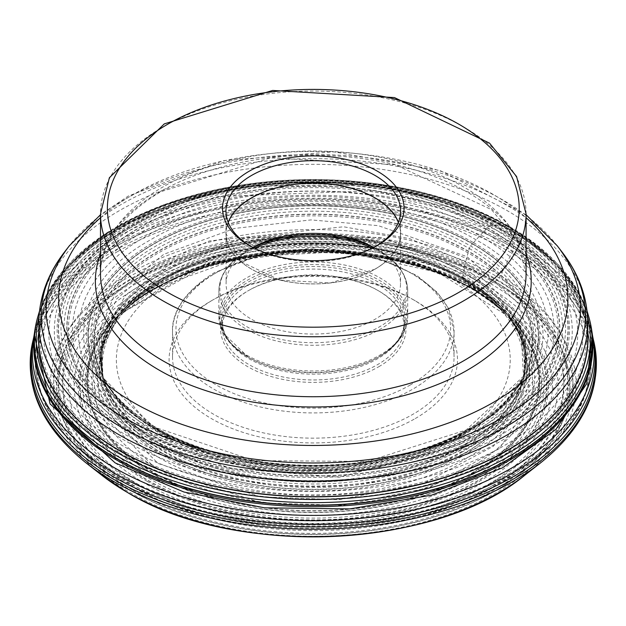 <?xml version="1.0" encoding="UTF-8"?>
<svg xmlns="http://www.w3.org/2000/svg" width="626" height="626" viewBox="0 0 626 626"><rect width="100%" height="100%" fill="white"/><g stroke="black" fill="none" stroke-linecap="round" stroke-linejoin="round"><path stroke-width="0.47" stroke-dasharray="3.13 2.35" d="M590.49 323.579A279.439 161.336 0 0 0 510.886 229.906A3.255 1.878 120 0 0 510.863 229.781L510.472 227.809A4.124 2.379 120 0 0 509.228 226.401L507.576 226.088A3.396 1.956 120 0 0 507.436 226.064L500.268 225.485A1884.221 1087.863 -60 0 1 496.817 225.196C597.4 280.37 597.4 381.946 496.817 437.112C401.266 495.189 225.321 495.189 129.762 437.112C29.179 381.946 29.179 280.37 129.762 225.196C225.321 167.126 401.266 167.126 496.817 225.196A1272.243 734.533 -60 0 1 494.415 224.984L493.491 224.906A254.845 147.133 0 0 0 133.088 224.906A254.845 147.133 0 0 0 133.088 432.981A254.845 147.133 0 0 0 493.491 432.981A254.845 147.133 0 0 0 493.491 224.906A3.114 1.8 120 0 0 493.382 224.898L491.692 224.922A4.124 2.379 120 0 0 489.516 226.002L487.599 227.825A3.576 2.066 120 0 0 487.451 227.981L483.593 231.902A181.423 104.745 120 0 0 479.735 235.885A154.841 89.401 120 0 0 476.065 239.86L473.522 242.685A74.337 42.92 -60 0 1 472.567 243.733A225.219 130.028 0 0 0 154.035 243.757A225.219 130.028 0 0 0 154.035 427.644A225.219 130.028 0 0 0 472.544 427.644A225.219 130.028 0 0 0 472.544 243.757L472.544 243.757A3.388 1.956 120 0 0 472.427 243.89L470.635 246.002A4.124 2.379 120 0 0 469.281 248.499L468.475 251.253A3.811 2.199 120 0 0 468.42 251.464L467.027 256.676A112.68 65.057 120 0 0 465.689 261.981A116.303 67.146 120 0 0 464.562 267.247L463.819 271.011A56.011 32.341 -60 0 1 463.53 272.412L463.53 272.443A3.819 2.207 120 0 0 463.49 272.615L463.037 275.284A4.124 2.379 120 0 0 463.318 277.451L464.265 278.914A3.287 1.894 120 0 0 464.343 279.024A102.453 59.149 -60 0 1 464.891 279.728A554.933 320.395 120 0 0 466.354 281.614L468.506 284.22A259.735 149.958 120 0 0 470.838 286.818L472.567 288.672A145.068 83.759 -60 0 1 473.201 289.361L473.209 289.368A3.474 2.003 120 0 0 473.295 289.455L474.516 290.55A4.124 2.379 120 0 0 476.449 290.691L478.327 289.877A3.153 1.823 120 0 0 478.483 289.807A160.225 92.507 120 0 0 479.532 289.259L482.356 287.772A332.656 192.065 -60 0 1 486.371 285.691A361.875 208.927 -60 0 1 490.518 283.633L493.523 282.162A182.08 105.121 120 0 0 494.634 281.614A3.388 1.956 120 0 0 494.798 281.528L496.927 280.291A4.124 2.379 120 0 0 499.157 277.803L512.843 251.081A4.124 2.379 120 0 0 513.461 247.888L513.101 246.041A282.569 163.143 0 0 0 224.288 206.564A282.569 163.143 0 0 0 33.663 337.899A282.569 163.143 0 0 0 32.842 341.452M593.362 339.738A282.569 163.143 0 0 0 592.916 337.899A282.569 163.143 0 0 0 513.101 246.041L512.584 242.911A251.167 145.013 -60 0 1 511.919 238.545A219.35 126.64 -60 0 1 511.372 234.202A1671.561 965.081 -60 0 1 511.027 231.096A106.647 61.575 120 0 0 510.894 229.945L510.886 229.906A279.439 161.336 0 0 0 222.926 191.321A279.439 161.336 0 0 0 36.097 323.579M415.257 418.551A144.199 83.258 0 0 0 415.257 300.816A144.199 83.258 0 0 0 211.322 300.816L211.322 300.816A144.199 83.258 0 0 0 211.322 418.551A144.199 83.258 0 0 0 415.257 418.551M211.322 300.816L213.756 299.416A140.772 81.27 0 0 0 213.748 299.416A140.772 81.27 0 0 0 172.526 356.883A140.772 81.27 0 0 0 259.422 431.963A140.772 81.27 0 0 0 412.831 414.349A140.772 81.27 0 0 0 454.061 356.883A140.772 81.27 0 0 0 412.831 299.416A140.772 81.27 0 0 0 213.756 299.416L211.322 300.816M378.84 366.695A92.703 53.523 0 0 0 378.84 291.004A92.703 53.523 0 0 0 247.74 291.004L247.74 291.004A92.703 53.523 0 0 0 247.74 366.695A92.703 53.523 0 0 0 378.84 366.695M247.74 291.004L248.952 290.3A90.981 52.529 0 0 0 222.308 327.445A90.981 52.529 0 0 0 278.476 375.976A90.981 52.529 0 0 0 377.627 364.59A90.981 52.529 0 0 0 404.279 327.445A90.981 52.529 0 0 0 377.627 290.3A90.981 52.529 0 0 0 248.952 290.3L247.74 291.004M379.379 356.57A93.415 53.93 180 0 1 379.348 356.593A93.415 53.93 180 0 1 379.34 356.593A93.415 53.93 180 0 1 247.239 356.593A93.415 53.93 180 0 1 247.2 280.338A93.415 53.93 180 0 1 247.239 280.323A93.415 53.93 180 0 1 379.325 280.307A93.415 53.93 180 0 1 379.379 356.57A93.415 53.93 180 0 1 379.348 356.593L378.339 357.172A91.991 53.108 0 0 0 378.354 282.076A91.991 53.108 0 0 0 248.279 282.044A91.991 53.108 0 0 0 248.24 282.06A91.991 53.108 0 0 0 248.24 357.172A91.991 53.108 0 0 0 378.3 357.196A91.991 53.108 0 0 0 378.339 357.172C395.483 346.812 404.13 334.949 404.279 321.6A90.981 52.529 180 0 1 377.627 358.745A90.981 52.529 180 0 1 377.588 358.761A90.981 52.529 180 0 1 278.453 370.123A90.981 52.529 180 0 1 222.308 321.6A90.981 52.529 180 0 1 248.952 284.454A90.981 52.529 180 0 1 248.991 284.431A90.981 52.529 180 0 1 348.134 273.077A90.981 52.529 180 0 1 404.279 321.6L404.279 327.445M252.873 247.403A87.21 50.346 0 0 0 251.629 248.115L247.239 250.643A93.415 53.93 0 0 0 247.2 250.666A93.415 53.93 0 0 0 247.254 326.928A93.415 53.93 0 0 0 379.34 326.913A93.415 53.93 0 0 0 379.379 326.889A93.415 53.93 0 0 0 379.348 250.643A93.415 53.93 0 0 0 373.472 247.528M253.115 247.528A93.415 53.93 0 0 0 247.239 250.643L251.629 248.115A87.21 50.346 0 0 0 226.08 283.711A87.21 50.346 0 0 0 279.916 330.231A87.21 50.346 0 0 0 374.958 319.315A87.21 50.346 0 0 0 400.499 283.711A87.21 50.346 0 0 0 374.958 248.115A87.21 50.346 0 0 0 373.706 247.403M398.371 222.473A87.21 50.346 180 0 1 400.499 233.537A87.21 50.346 180 0 1 374.958 269.133A87.21 50.346 180 0 1 279.916 280.049A87.21 50.346 180 0 1 226.08 233.537A87.21 50.346 180 0 1 228.216 222.473M376.234 246.057A87.327 50.416 180 0 1 375.044 246.754A87.327 50.416 180 0 1 251.542 246.754A87.327 50.416 180 0 1 250.353 246.057M375.044 246.754A87.327 50.416 180 0 1 375.044 246.761L377.47 245.353L375.044 246.761M507.373 452.723A274.478 158.464 180 0 1 208.255 487.075A274.478 158.464 180 0 1 38.82 340.669A274.478 158.464 180 0 1 40.549 322.867A274.478 158.464 180 0 1 119.206 228.615A274.478 158.464 180 0 1 403.895 191.086A274.478 158.464 180 0 1 586.03 322.867A274.478 158.464 180 0 1 587.767 340.669A274.478 158.464 180 0 1 507.373 452.723M490.541 483.624A250.674 144.723 0 0 0 490.541 278.946A250.674 144.723 0 0 0 136.038 278.946A250.674 144.723 0 0 0 136.038 483.624A250.674 144.723 0 0 0 490.541 483.624M587.767 334.049A274.564 158.519 0 0 0 507.436 226.064A274.564 158.519 0 0 0 211.51 190.93A274.564 158.519 0 0 0 38.82 334.049M506.481 225.986A273.21 157.736 180 0 1 506.481 449.061A273.21 157.736 180 0 1 120.106 449.061A273.21 157.736 0 0 1 120.106 225.986A273.21 157.736 0 0 1 506.481 225.986M503.86 225.775A269.501 155.592 180 0 1 503.86 445.822A269.501 155.592 180 0 1 122.727 445.822A269.501 155.592 0 0 1 122.727 225.775A269.501 155.592 0 0 1 503.86 225.775M500.268 225.485A264.422 152.666 180 0 1 500.268 441.385A264.422 152.666 180 0 1 126.319 441.385A264.422 152.666 0 0 1 126.319 225.485A264.422 152.666 0 0 1 500.268 225.485M494.415 224.984A256.151 147.885 180 0 1 494.415 434.131A256.151 147.885 180 0 1 132.164 434.131A256.151 147.885 0 0 1 132.164 224.984A256.151 147.885 0 0 1 494.415 224.984M493.523 224.906A254.884 147.157 180 0 1 493.523 433.012A254.884 147.157 180 0 1 133.064 433.012A254.884 147.157 180 0 1 133.064 224.906A254.884 147.157 180 0 1 493.523 224.906M493.382 224.898A254.688 147.04 180 0 1 493.382 432.848A254.688 147.04 180 0 1 133.197 432.848A254.688 147.04 180 0 1 133.197 224.898A254.688 147.04 180 0 1 493.382 224.898M134.887 430.923A252.301 145.662 0 0 0 491.692 430.923A252.301 145.662 0 0 0 491.692 224.922A252.301 145.662 0 0 0 134.887 224.922A252.301 145.662 0 0 0 134.887 430.923M489.516 226.002A249.218 143.886 180 0 1 489.516 429.491A249.218 143.886 180 0 1 137.063 429.491A249.218 143.886 180 0 1 137.063 226.002A249.218 143.886 180 0 1 489.516 226.002M138.98 429.1A246.511 142.321 0 0 0 487.599 429.1A246.511 142.321 0 0 0 487.599 227.825A246.511 142.321 0 0 0 138.98 227.825A246.511 142.321 0 0 0 138.98 429.1M139.136 429.076A246.3 142.196 0 0 0 487.451 429.076A246.3 142.196 0 0 0 487.451 227.981A246.3 142.196 0 0 0 139.136 227.981A246.3 142.196 0 0 0 139.136 429.076M486.418 229.038A244.836 141.351 180 0 1 486.418 428.943A244.836 141.351 180 0 1 140.169 428.943A244.836 141.351 0 0 1 140.169 229.038A244.836 141.351 0 0 1 486.418 229.038M483.593 231.902A240.846 139.05 180 0 1 483.593 428.544A240.846 139.05 180 0 1 142.986 428.544A240.846 139.05 180 0 1 142.986 231.902A240.846 139.05 180 0 1 483.593 231.902M479.735 235.885C570.959 285.925 570.959 378.049 479.735 428.082C393.073 480.752 233.506 480.752 146.844 428.082C55.62 378.049 55.62 285.925 146.844 235.885C233.506 183.222 393.073 183.222 479.735 235.885M150.514 427.816C235.266 479.32 391.32 479.32 476.065 427.816C565.278 378.886 565.278 288.789 476.065 239.86C391.32 188.356 235.266 188.356 150.514 239.86C61.301 288.789 61.301 378.886 150.514 427.816M473.522 242.685A226.604 130.826 180 0 1 473.522 427.699A226.604 130.826 180 0 1 153.057 427.699A226.604 130.826 180 0 1 153.057 242.685A226.604 130.826 180 0 1 473.522 242.685M472.567 243.733A225.25 130.051 180 0 1 472.567 427.644A225.25 130.051 180 0 1 154.012 427.644A225.25 130.051 180 0 1 154.012 243.733A225.25 130.051 180 0 1 472.567 243.733M472.427 243.89A225.055 129.934 180 0 1 472.427 427.644A225.055 129.934 180 0 1 154.153 427.644A225.055 129.934 180 0 1 154.153 243.89A225.055 129.934 180 0 1 472.427 243.89M155.944 427.683A222.52 128.471 0 0 0 470.635 427.683A222.52 128.471 0 0 0 470.635 246.002A222.52 128.471 0 0 0 155.944 246.002A222.52 128.471 0 0 0 155.944 427.683M469.281 248.499A220.61 127.368 180 0 1 524.549 375.248A220.61 127.368 180 0 1 157.298 428.622A220.61 127.368 180 0 1 102.038 375.248A220.61 127.368 180 0 1 200.093 229.241A220.61 127.368 180 0 1 469.281 248.499M158.104 430.445A219.468 126.71 0 0 0 523.453 377.353L523.453 377.353A219.468 126.71 0 0 0 468.475 251.253A219.468 126.71 0 0 0 200.68 232.09A219.468 126.71 0 0 0 103.134 377.353L103.134 377.353A219.468 126.71 0 0 0 158.104 430.445M158.167 430.586A219.382 126.663 0 0 0 372.016 463.06A219.382 126.663 0 0 0 526.208 371.547A219.382 126.663 0 0 0 526.294 371.343A219.382 126.663 0 0 0 468.42 251.464A219.382 126.663 0 0 0 205.508 230.704A219.382 126.663 0 0 0 100.285 371.343A219.382 126.663 0 0 0 100.371 371.547A219.382 126.663 0 0 0 158.167 430.586M103.407 378.167L96.232 338.267L114.934 294.048L163.754 254.32L234.687 228.404L311.012 219.922L378.237 225.642L467.027 256.676L517.96 303.101L530.3 337.805L523.203 378.12L496.418 413.09L450.97 442.582L331.248 470.525L225.947 460.376L159.56 434.194L103.407 378.167L102.069 375.326A218.865 126.358 0 0 1 203.552 232.895A218.865 126.358 0 0 1 468.052 252.873A218.865 126.358 180 0 1 524.51 375.326A218.865 126.358 180 0 1 158.527 431.572A218.865 126.358 0 0 1 102.069 375.326L100.371 371.547M103.024 377.267L98.869 337.422L116.772 298.868L154.912 265.573L209.342 240.963L343.588 226.776L409.592 238.647L465.689 261.981L520.292 315.324L523.532 377.337L470.196 435.273L373.229 469.484L259.594 470.47L160.89 437.957L124.527 410.014L103.384 378.12M162.024 441.917L230.321 468.428L339.3 477.176L459.414 444.789L501.716 413.058L523.688 376.93L525.801 340.387L512.334 309.322L464.562 267.247L381.132 237.45L246.143 237.317L176.782 259.493L125.497 295.433L101.451 337.398L102.914 376.977L127.414 415.719L162.024 441.917M463.819 271.011A212.879 122.907 180 0 1 522.687 380.068L522.687 380.068A212.879 122.907 180 0 1 376.633 475.259A212.879 122.907 180 0 1 162.76 444.828A212.879 122.907 180 0 1 103.893 380.068L103.893 380.068A212.879 122.907 180 0 1 214.366 249.093A212.879 122.907 180 0 1 463.819 271.011M463.53 272.412A212.472 122.673 180 0 1 521.427 383.824A212.472 122.673 180 0 1 521.411 383.855A212.472 122.673 180 0 1 374.317 476.652A212.472 122.673 180 0 1 163.05 445.892A212.472 122.673 180 0 1 105.168 383.855A212.472 122.673 180 0 1 105.16 383.824A212.472 122.673 180 0 1 212.558 251.143A212.472 122.673 180 0 1 463.53 272.412A212.464 122.665 0 0 0 213.208 250.979A212.464 122.665 0 0 0 104.878 383.026A212.464 122.665 0 0 0 105.168 383.848A212.464 122.665 0 0 0 163.057 445.915A212.464 122.665 0 0 0 374.34 476.676A212.464 122.665 0 0 0 521.419 383.848A212.464 122.665 0 0 0 521.701 383.026A212.464 122.665 0 0 0 463.53 272.443M463.49 272.615A212.417 122.641 180 0 1 523.117 378.44L523.117 378.44A212.417 122.641 180 0 1 378.996 475.963A212.417 122.641 180 0 1 163.089 446.056A212.417 122.641 180 0 1 103.47 378.44L103.47 378.44A212.417 122.641 180 0 1 216.917 250.048A212.417 122.641 180 0 1 463.49 272.615M163.55 448.193A211.768 122.266 0 0 0 378.793 478.006A211.768 122.266 0 0 0 522.475 380.788A211.768 122.266 0 0 0 463.037 275.284A211.768 122.266 0 0 0 217.206 252.787A211.768 122.266 0 0 0 104.112 380.788A211.768 122.266 0 0 0 163.55 448.193M463.318 277.451A212.167 122.493 180 0 1 509.282 317.147A212.167 122.493 180 0 1 431.197 465.9A212.167 122.493 180 0 1 163.261 450.681A212.167 122.493 180 0 1 117.305 317.147A212.167 122.493 180 0 1 463.318 277.451M162.322 453.247A213.505 123.267 0 0 0 431.94 468.561A213.505 123.267 0 0 0 510.519 318.869A213.505 123.267 0 0 0 510.425 318.736A213.505 123.267 0 0 0 464.265 278.914A213.505 123.267 0 0 0 116.162 318.736A213.505 123.267 0 0 0 116.068 318.869A213.505 123.267 0 0 0 162.322 453.247M122.273 311.028A213.623 123.33 0 0 1 122.305 310.989A213.623 123.33 0 0 1 464.343 279.024A213.623 123.33 180 0 1 504.274 310.989A213.623 123.33 180 0 1 504.313 311.028A213.623 123.33 180 0 1 438.239 466.268A213.623 123.33 180 0 1 162.244 453.443A213.623 123.33 0 0 1 122.273 311.028L120.098 313.587A214.397 123.784 0 0 0 120.067 313.618A214.397 123.784 0 0 0 161.688 454.781A214.397 123.784 180 0 0 437.3 468.225A214.397 123.784 180 0 0 506.512 313.618L507.647 314.964A216.455 124.973 0 0 0 507.647 314.964A216.455 124.973 0 0 0 466.354 281.614A216.455 124.973 0 0 0 118.94 314.964A216.455 124.973 0 0 0 118.932 314.972A216.455 124.973 0 0 0 160.233 458.349A216.455 124.973 0 0 0 439.17 471.652A216.455 124.973 0 0 0 507.647 314.972L529.26 351.17L528.806 397.909L493.358 446.315L423.966 483.28L339.042 499.697L260.565 496.856L158.073 463.451L100.997 406.055L94.714 362.188L119.738 314.056L206.251 263.194L317.664 247.129L409.435 259.907L468.506 284.22L506.888 314.103L470.838 286.818L411.775 262.388L320.285 249.203L208.552 264.242L119.644 314.158L91.834 363.651L97.233 409.208L155.741 468.741L261.48 502.889L342.508 505.307L429.538 487.521L499.282 448.607L533.156 398.621L531.294 351.202L506.88 314.088M120.098 313.587A214.397 123.784 0 0 1 464.891 279.728A214.397 123.784 180 0 1 506.489 313.587A214.397 123.784 180 0 1 506.512 313.618M115.317 318.571A226.142 130.56 180 0 1 115.348 318.548A226.158 130.568 0 0 0 153.378 474.023A226.158 130.568 0 0 0 449.272 486.034A226.158 130.568 0 0 0 511.246 318.556A226.142 130.56 180 0 1 511.262 318.571A226.158 130.568 0 0 0 510.362 317.64A226.158 130.568 0 0 0 473.209 289.368A226.142 130.56 180 0 1 511.231 318.548A226.142 130.56 180 0 1 449.233 486.019A226.142 130.56 180 0 1 153.386 473.999A226.142 130.56 180 0 1 115.317 318.571L117.524 316.302A225.25 130.051 -0 0 1 472.567 288.672A225.25 130.051 180 0 1 509.055 316.302A225.25 130.051 180 0 1 509.063 316.302A225.25 130.051 180 0 1 449.859 484.047A225.25 130.051 180 0 1 154.012 472.591A225.25 130.051 -0 0 1 117.524 316.302L119.644 314.158M473.295 289.455A226.276 130.638 180 0 1 501.465 309.283A226.276 130.638 180 0 1 501.52 309.322A226.276 130.638 180 0 1 456.784 482.849A226.276 130.638 180 0 1 153.292 474.211A226.276 130.638 180 0 1 125.067 309.322A226.276 130.638 180 0 1 125.114 309.283A226.276 130.638 180 0 1 473.295 289.455M152.063 476.715A228.013 131.64 0 0 0 457.919 485.4A228.013 131.64 0 0 0 502.913 310.527A228.013 131.64 0 0 0 474.516 290.55A228.013 131.64 0 0 0 123.674 310.527A228.013 131.64 0 0 0 152.063 476.715M476.449 290.691A230.744 133.221 180 0 1 476.449 479.093A230.744 133.221 180 0 1 150.13 479.093A230.744 133.221 180 0 1 150.13 290.691A230.744 133.221 180 0 1 476.449 290.691M148.26 480.447A233.396 134.746 0 0 0 478.327 480.447A233.396 134.746 0 0 0 478.327 289.877A233.396 134.746 0 0 0 148.26 289.877A233.396 134.746 0 0 0 148.26 480.447M478.483 289.807A233.615 134.88 180 0 1 478.483 480.549A233.615 134.88 180 0 1 148.096 480.549A233.615 134.88 0 0 1 148.096 289.807A233.615 134.88 0 0 1 478.483 289.807M147.047 481.214A235.102 135.732 0 0 0 479.532 481.214A235.102 135.732 0 0 0 479.532 289.259A235.102 135.732 0 0 0 147.047 289.259A235.102 135.732 0 0 0 147.047 481.214M482.356 287.772A239.093 138.041 180 0 1 482.356 482.99A239.093 138.041 180 0 1 144.23 482.99A239.093 138.041 -0 0 1 144.23 287.772A239.093 138.041 -0 0 1 482.356 287.772M486.371 285.691A244.774 141.319 180 0 1 486.371 485.549A244.774 141.319 180 0 1 140.208 485.549A244.774 141.319 -0 0 1 140.208 285.691A244.774 141.319 -0 0 1 486.371 285.691M490.518 283.633A250.635 144.7 180 0 1 490.518 488.272A250.635 144.7 180 0 1 136.069 488.272A250.635 144.7 180 0 1 136.069 283.633A250.635 144.7 180 0 1 490.518 283.633M133.056 490.275A254.892 147.157 0 0 0 493.523 490.275A254.892 147.157 0 0 0 493.523 282.162A254.892 147.157 0 0 0 133.056 282.162A254.892 147.157 0 0 0 133.056 490.275M494.634 281.614A256.457 148.065 180 0 1 494.634 491.003A256.457 148.065 180 0 1 131.953 491.003A256.457 148.065 0 0 1 131.953 281.614A256.457 148.065 0 0 1 494.634 281.614M131.789 491.105A256.683 148.198 0 0 0 494.798 491.105A256.683 148.198 0 0 0 494.798 281.528A256.683 148.198 0 0 0 131.789 281.528A256.683 148.198 0 0 0 131.789 491.105M496.927 280.291A259.704 149.935 180 0 1 496.927 492.341A259.704 149.935 180 0 1 129.652 492.341A259.704 149.935 180 0 1 129.652 280.291A259.704 149.935 180 0 1 496.927 280.291M101.702 475.157A262.857 151.758 180 0 1 141.891 270.056A262.857 151.758 180 0 1 499.157 277.803A262.857 151.758 180 0 1 524.885 475.157M540.457 462.958A282.201 162.932 0 0 0 512.843 251.081A282.201 162.932 0 0 0 129.277 242.763A282.201 162.932 0 0 0 86.13 462.958M33.155 339.918A283.085 163.441 180 0 1 224.124 208.341A283.085 163.441 180 0 1 513.461 247.888A283.085 163.441 180 0 1 593.425 339.918M33.569 338.04A281.849 162.721 180 0 1 221.612 204.099A281.849 162.721 180 0 1 512.584 242.911A281.849 162.721 180 0 1 593.01 338.04M33.96 336.068A280.91 162.181 0 0 1 219.687 200.312A280.91 162.181 0 0 1 511.919 238.545A280.91 162.181 180 0 1 592.626 336.068M34.219 334.581L52.185 289.979L91.028 250.142L147.619 218.161L217.449 196.595L373.902 190.672L448.02 206.776L511.372 234.202L567.187 280.237L592.368 334.581M34.657 331.569A279.642 161.445 0 0 1 217.339 193.614A279.642 161.445 0 0 1 511.027 231.096A279.642 161.445 180 0 1 591.922 331.569M35.119 328.642A279.446 161.336 180 0 1 218.803 192.198A279.446 161.336 180 0 1 510.894 229.945A279.446 161.336 180 0 1 591.468 328.642M36.856 320.379A279.415 161.32 180 0 1 225.477 190.703A279.415 161.32 180 0 1 510.863 229.781A279.415 161.32 180 0 1 589.731 320.379M589.191 318.266A278.86 160.999 0 0 0 510.472 227.809A278.86 160.999 0 0 0 225.618 188.817A278.86 160.999 0 0 0 37.388 318.266M38.984 316.85A277.099 159.982 180 0 1 225.704 187.745A277.099 159.982 180 0 1 509.228 226.401A277.099 159.982 180 0 1 587.595 316.85M587.767 331.005A274.759 158.636 0 0 0 507.576 226.088A274.759 158.636 0 0 0 213.975 190.351A274.759 158.636 0 0 0 38.82 331.005M115.348 318.548A226.142 130.56 180 0 1 473.201 289.361A226.158 130.568 0 0 0 116.217 317.64A226.158 130.568 0 0 0 115.333 318.556L115.333 318.556M462.504 451.839A211.025 121.835 180 0 1 462.457 451.87A211.025 121.835 180 0 1 185.507 462.645A211.025 121.835 180 0 1 129.66 305.66A211.025 121.835 180 0 1 164.075 279.54A211.025 121.835 180 0 1 164.129 279.509A211.025 121.835 180 0 1 496.927 305.66A211.025 121.835 180 0 1 462.504 451.839M156.821 287.373A221.291 127.759 0 0 0 156.782 287.397A221.291 127.759 0 0 0 120.724 314.768A221.291 127.759 0 0 0 179.318 479.399A221.291 127.759 0 0 0 469.766 468.052A221.291 127.759 0 0 0 469.797 468.037A221.291 127.759 0 0 0 505.855 314.768A221.291 127.759 0 0 0 156.821 287.373M174.083 279.259A196.94 113.705 0 0 0 174.036 279.282A196.94 113.705 0 0 0 174.012 440.07A196.94 113.705 0 0 0 452.496 440.109A196.94 113.705 180 0 0 452.551 440.086A196.94 113.705 180 0 0 452.575 279.298A196.94 113.705 180 0 0 174.083 279.259M213.756 274.18A140.772 81.27 180 0 1 367.165 256.566A140.772 81.27 180 0 1 454.061 331.655A140.772 81.27 180 0 1 412.87 389.098A140.772 81.27 180 0 1 412.831 389.122A140.772 81.27 180 0 1 259.422 406.736A140.772 81.27 180 0 1 172.526 331.655A140.772 81.27 180 0 1 213.716 274.204A140.772 81.27 180 0 1 213.756 274.18M410.406 384.912A137.337 79.291 180 0 1 216.197 384.927A137.337 79.291 180 0 1 216.142 272.803A137.337 79.291 0 0 1 216.181 272.779A137.337 79.291 0 0 1 410.382 272.772A137.337 79.291 0 0 1 410.437 384.888A137.337 79.291 180 0 1 410.406 384.912M372.204 248.162A94.416 54.509 180 0 1 407.706 290.761L407.706 316.474A94.416 54.509 0 0 0 349.425 266.113A94.416 54.509 0 0 0 246.527 277.928A94.416 54.509 0 0 0 246.487 277.952A94.416 54.509 0 0 0 218.873 316.474A94.416 54.509 0 0 0 277.161 366.836A94.416 54.509 0 0 0 380.052 355.02A94.416 54.509 0 0 0 380.092 354.997A94.416 54.509 0 0 0 407.706 316.474C407.135 332.453 397.682 345.826 379.348 356.593A93.415 53.93 180 0 1 379.34 356.593L378.339 357.172M374.958 248.115L379.348 250.643C397.682 261.41 407.135 274.783 407.706 290.761A94.416 54.509 180 0 1 380.092 329.284A94.416 54.509 180 0 1 380.052 329.307A94.416 54.509 180 0 1 277.161 341.123A94.416 54.509 180 0 1 218.873 290.761A94.416 54.509 180 0 1 246.487 252.239A94.416 54.509 180 0 1 246.527 252.215A94.416 54.509 180 0 1 254.375 248.162M228.169 222.363A87.296 50.401 0 0 0 271.105 277.654A87.296 50.401 0 0 0 375.021 269.172A87.296 50.401 0 0 0 398.418 222.363M398.441 222.308A87.327 50.416 180 0 1 400.617 233.506A87.327 50.416 180 0 1 375.044 269.157A87.327 50.416 180 0 1 279.869 280.088A87.327 50.416 180 0 1 225.963 233.506A87.327 50.416 180 0 1 228.146 222.308M526.075 213.912A212.785 122.852 0 0 0 394.716 100.41A212.785 122.852 0 0 0 162.83 127.039A212.785 122.852 0 0 0 162.791 127.062A212.785 122.852 0 0 0 100.504 213.912M100.504 273.883A212.785 122.852 180 0 1 162.83 187.017A212.785 122.852 180 0 1 162.862 187.002A212.785 122.852 180 0 1 394.74 160.389A212.785 122.852 180 0 1 526.075 273.883L517.459 240.924L491.433 209.6L395.311 164.685L270.573 157.838L160.694 191.736C120.771 215.962 100.708 243.342 100.504 273.883M526.075 253.976A217.934 125.826 0 0 0 374.332 160.381A217.934 125.826 0 0 0 159.223 192.182A217.934 125.826 0 0 0 159.192 192.198A217.934 125.826 0 0 0 100.504 253.976M100.504 217.731A254.618 147 180 0 1 133.213 194.537A254.618 147 180 0 1 133.252 194.514A254.618 147 180 0 1 526.075 217.731M557.195 245.744A267.185 154.254 0 0 0 124.363 199.647A267.185 154.254 0 0 0 124.324 199.671A267.185 154.254 0 0 0 69.392 245.744M64.83 251.636A272.177 157.142 180 0 1 120.795 204.694A272.177 157.142 180 0 1 120.834 204.671A272.177 157.142 180 0 1 561.749 251.636M587.767 322.789A274.478 158.464 0 0 0 418.325 176.391A274.478 158.464 0 0 0 119.206 210.735A274.478 158.464 0 0 0 119.167 210.759A274.478 158.464 0 0 0 38.82 322.789M510.026 473.193A278.171 160.6 180 0 1 509.987 473.217A278.171 160.6 180 0 1 192.55 504.337A278.171 160.6 180 0 1 36.879 341.616A278.171 160.6 180 0 1 116.561 246.12A278.171 160.6 180 0 1 116.593 246.096A278.171 160.6 180 0 1 405.116 208.059A278.171 160.6 180 0 1 589.7 341.616A278.171 160.6 180 0 1 510.026 473.193M117.798 251.449A276.465 159.614 0 0 0 117.766 251.464A276.465 159.614 0 0 0 101.702 467.043A276.465 159.614 0 0 0 508.781 477.176A276.465 159.614 0 0 0 508.821 477.153A276.465 159.614 0 0 0 524.878 467.043A276.465 159.614 0 0 0 500.182 246.691A276.465 159.614 0 0 0 117.798 251.449M496.88 485.408A259.587 149.872 180 0 1 496.848 485.424A259.587 149.872 180 0 1 114.621 475.917A259.587 149.872 180 0 1 129.699 273.499A259.587 149.872 180 0 1 129.739 273.476A259.587 149.872 180 0 1 488.773 269.016A259.587 149.872 180 0 1 511.958 475.917A259.587 149.872 180 0 1 496.88 485.408M493.257 485.189A254.508 146.938 180 0 1 133.33 485.189A254.508 146.938 180 0 1 133.33 277.388A254.508 146.938 180 0 1 493.257 277.388A254.508 146.938 180 0 1 493.257 485.189M473.459 472.575A226.51 130.771 180 0 1 153.143 472.591A226.51 130.771 180 0 1 153.088 287.655A226.51 130.771 180 0 1 153.127 287.631A226.51 130.771 180 0 1 473.444 287.624A226.51 130.771 180 0 1 473.491 472.56A226.51 130.771 180 0 1 473.459 472.575M100.285 371.343L102.038 375.248C112.523 395.202 130.732 412.745 156.664 427.879L254.156 460.65L367.259 461.432L466.127 430.023L524.549 375.248L523.453 377.353L526.294 371.343M526.208 371.547L523.179 378.167M523.203 378.12L523.571 377.267M523.688 376.93L521.427 383.824M521.701 383.026L522.475 380.788C528.281 359.042 523.884 337.829 509.282 317.147L510.519 318.869M510.425 318.736L504.274 310.989M506.489 313.587L504.313 311.028M506.943 314.158L511.246 318.556M510.362 317.64L501.52 309.322M501.465 309.283L474.751 290.714C380.365 232.207 196.102 242.802 123.674 310.527L125.114 309.283M592.916 337.899L593.362 339.66M587.11 311.145L559.182 265.275L509.681 226.565L380.099 184.255L231.581 186.65L163.496 204.898L106.217 233.083L63.821 269.297L39.477 311.145M33.663 337.899L33.225 339.66M105.16 383.824L102.899 376.93M116.068 318.869L117.305 317.147C102.695 337.829 98.298 359.042 104.112 380.788L104.878 383.026M122.305 310.989L116.162 318.736M119.707 314.088L120.067 313.618M125.067 309.322L116.217 317.64M129.66 305.66L120.724 314.768L156.265 287.819L242.129 257.098L343.158 251.527L437.832 272.349L505.855 314.768L496.927 305.66C431.713 234.875 258.155 221.956 165.452 278.437L129.66 305.66M412.831 299.416L415.257 300.816M172.526 356.883L172.526 331.655C171.704 319.479 177.573 295.253 214.468 272.607L260.15 255.009L313.837 248.929L379.074 258.452L416.869 275.487L437.519 292.585L448.208 307.922L454.061 331.655L454.061 356.883M377.627 290.3L378.84 291.004M247.239 250.643C228.897 261.41 219.444 274.783 218.873 290.761L218.873 316.474L222.95 332.86L248.24 357.172C231.096 346.812 222.449 334.949 222.308 321.6L222.308 327.445M226.08 233.537L226.08 283.711M400.499 233.537L400.499 283.711M225.963 211.103L225.963 233.506L240.666 261.511L279.845 280.096L330.309 282.968L375.037 269.172C391.743 259.234 400.272 247.348 400.617 233.506L400.617 211.103M251.542 246.754L249.109 245.353M526.075 214.741L440.086 170.53L333.439 151.774L223.443 160.647L128.22 196.071L100.504 214.741M586.03 322.867L589.7 341.616C597.306 389.458 575.701 431.267 524.878 467.043L496.684 485.526C445.149 514.384 383.754 529.04 312.507 529.486C268.319 529.306 226.792 523.07 187.933 510.769C159.912 501.794 135.482 490.174 114.621 475.917L101.702 467.043C50.878 431.267 29.273 389.458 36.879 341.616L40.549 322.867"/><path stroke-width="0.94" d="M593.745 341.452L593.018 338.056A281.849 162.721 180 0 1 593.018 338.056A281.849 162.721 180 0 1 436.909 504.204A281.849 162.721 180 0 1 113.995 473.029A281.849 162.721 180 0 1 33.561 338.056L32.842 341.452A282.569 163.143 0 0 0 113.486 476.754A282.569 163.143 0 0 0 437.214 508.015A282.569 163.143 0 0 0 593.745 341.452A282.569 163.143 0 0 0 593.362 339.738M36.097 323.579A279.439 161.336 0 0 0 35.447 326.756A279.439 161.336 0 0 0 35.119 328.603A279.439 161.336 0 0 0 115.693 458.068A279.439 161.336 0 0 0 432.425 489.923A279.439 161.336 0 0 0 591.46 328.603A279.439 161.336 0 0 0 591.132 326.756A279.439 161.336 0 0 0 590.49 323.579M373.706 247.403A87.21 50.346 0 0 0 252.873 247.403M228.216 222.473A87.21 50.346 180 0 1 251.629 197.933A87.21 50.346 180 0 1 337.555 185.171A87.21 50.346 180 0 1 398.371 222.473M250.353 246.057A87.327 50.416 180 0 1 225.963 211.103A87.327 50.416 180 0 1 251.542 175.452A87.327 50.416 180 0 1 346.71 164.528A87.327 50.416 180 0 1 400.617 211.103A87.327 50.416 180 0 1 376.234 246.057M249.117 171.25A90.762 52.404 180 0 1 377.47 171.25A90.762 52.404 180 0 1 377.47 245.353L377.47 245.353A90.762 52.404 180 0 1 249.109 245.353A90.762 52.404 180 0 1 249.117 171.25M38.82 334.049A274.564 158.519 0 0 0 119.143 450.25A274.564 158.519 0 0 0 421.642 483.812A274.564 158.519 0 0 0 587.767 334.049M101.702 475.157L127.594 492.545C234.171 557.899 436.181 549.198 524.885 475.157A262.857 151.758 180 0 1 127.422 492.427A262.857 151.758 180 0 1 101.702 475.157L86.13 462.958A282.201 162.932 0 0 0 113.744 481.496A282.201 162.932 0 0 0 540.457 462.958C585.866 426.439 603.519 385.428 593.425 339.918A283.085 163.441 180 0 1 440.227 509.541A283.085 163.441 180 0 1 113.118 479.023A283.085 163.441 180 0 1 33.155 339.918C23.06 385.428 40.721 426.439 86.13 462.958M592.36 334.511L592.626 336.068A280.91 162.181 180 0 1 592.634 336.115A280.91 162.181 180 0 1 434.35 499.571A280.91 162.181 180 0 1 114.66 467.904A280.91 162.181 0 0 1 33.953 336.115A280.91 162.181 0 0 1 33.96 336.068L34.219 334.511M592.368 334.581L586.726 383.66L555.81 429.499L502.459 467.849L431.596 495.166L349.785 508.907L264.602 507.827L183.927 492.013L115.207 462.927L50.088 403.934L34.219 334.581M592.376 334.581L591.93 331.584A279.642 161.445 180 0 1 591.93 331.584A279.642 161.445 180 0 1 431.165 491.668A279.642 161.445 180 0 1 115.552 459.421A279.642 161.445 0 0 1 34.657 331.584A279.642 161.445 0 0 0 34.657 331.584L35.111 328.689A279.446 161.336 180 0 1 35.119 328.65A279.446 161.336 180 0 1 35.119 328.642L35.119 328.603M591.46 328.603L591.468 328.65A279.446 161.336 180 0 1 591.468 328.65A279.446 161.336 180 0 1 591.476 328.689A279.446 161.336 180 0 1 432.394 489.978A279.446 161.336 180 0 1 115.693 458.115A279.446 161.336 180 0 1 35.111 328.689M591.132 326.756L589.731 320.379A279.415 161.32 180 0 1 589.739 320.418A279.415 161.32 180 0 1 438.724 487.998A279.415 161.32 180 0 1 115.716 457.919A279.415 161.32 180 0 1 36.84 320.418A279.415 161.32 180 0 1 36.856 320.379L35.447 326.756M39.477 311.145L37.388 318.266A278.86 160.999 0 0 0 116.107 455.493A278.86 160.999 0 0 0 438.482 485.51A278.86 160.999 0 0 0 589.191 318.266L589.739 320.418M587.595 316.85A277.099 159.982 180 0 1 437.245 482.607A277.099 159.982 180 0 1 117.352 452.645A277.099 159.982 180 0 1 38.984 316.85M38.82 331.005A274.759 158.636 0 0 0 119.003 450.43A274.759 158.636 0 0 0 424.217 483.389A274.759 158.636 0 0 0 587.767 331.005M33.561 338.056A281.849 162.721 180 0 1 33.569 338.04L33.953 336.115M254.375 248.162A94.416 54.509 180 0 1 372.204 248.162M373.472 247.528A93.415 53.93 0 0 0 253.115 247.528M398.418 222.363A87.296 50.401 0 0 0 337.5 185.108A87.296 50.401 0 0 0 251.566 197.894A87.296 50.401 0 0 0 228.169 222.363M228.146 222.308A87.327 50.416 180 0 1 251.542 197.855A87.327 50.416 180 0 1 337.484 185.061A87.327 50.416 180 0 1 398.441 222.308M458.936 292.342A205.915 118.885 0 0 0 458.881 124.23A205.915 118.885 0 0 0 167.682 124.238A205.915 118.885 0 0 0 167.651 124.261A205.915 118.885 180 0 0 167.705 292.381A205.915 118.885 180 0 0 458.897 292.365A205.915 118.885 180 0 0 458.936 292.342M463.749 300.777A212.785 122.852 0 0 0 463.788 300.754A212.785 122.852 0 0 0 526.075 213.912L516.599 176.555L489.524 143.119L394.458 97.578L272.646 90.449L164.255 123.901L109.37 177.753L100.504 213.912A212.785 122.852 0 0 0 231.863 327.406A212.785 122.852 0 0 0 463.749 300.777M526.075 213.912L526.075 273.883A212.785 122.852 180 0 1 463.749 360.756A212.785 122.852 180 0 1 463.717 360.772A212.785 122.852 180 0 1 231.839 387.377A212.785 122.852 180 0 1 100.504 273.883L100.504 213.912M100.504 253.976A217.934 125.826 0 0 0 208.481 391.485A217.934 125.826 0 0 0 467.364 370.162A217.934 125.826 0 0 0 467.395 370.138A217.934 125.826 0 0 0 526.075 253.976M526.075 217.731A254.618 147 180 0 1 493.366 402.385A254.618 147 180 0 1 493.327 402.408A254.618 147 180 0 1 152.525 412.448A254.618 147 180 0 1 100.504 217.731M100.504 214.741L69.392 245.744A267.185 154.254 0 0 0 161.774 435.774A267.185 154.254 0 0 0 502.216 417.792A267.185 154.254 0 0 0 502.255 417.777A267.185 154.254 0 0 0 557.195 245.744L526.075 214.741M557.195 245.744L561.749 251.636A272.177 157.142 180 0 1 505.785 426.877A272.177 157.142 180 0 1 505.745 426.901A272.177 157.142 180 0 1 158.941 445.211A272.177 157.142 180 0 1 64.83 251.636C47.748 273.656 39.078 297.381 38.82 322.789A274.478 158.464 0 0 0 208.255 469.195A274.478 158.464 0 0 0 507.373 434.843A274.478 158.464 0 0 0 507.412 434.82A274.478 158.464 0 0 0 587.767 322.789L587.767 340.669M524.885 475.157L540.457 462.958M592.634 336.115L593.018 338.04M591.922 331.569L591.476 328.689M589.191 318.266L587.11 311.145M37.388 318.266L36.84 320.418M34.211 334.581L34.657 331.584M69.392 245.744L64.83 251.636M561.749 251.636C578.831 273.656 587.509 297.381 587.767 322.789M38.82 322.789L38.82 340.669"/></g></svg>
